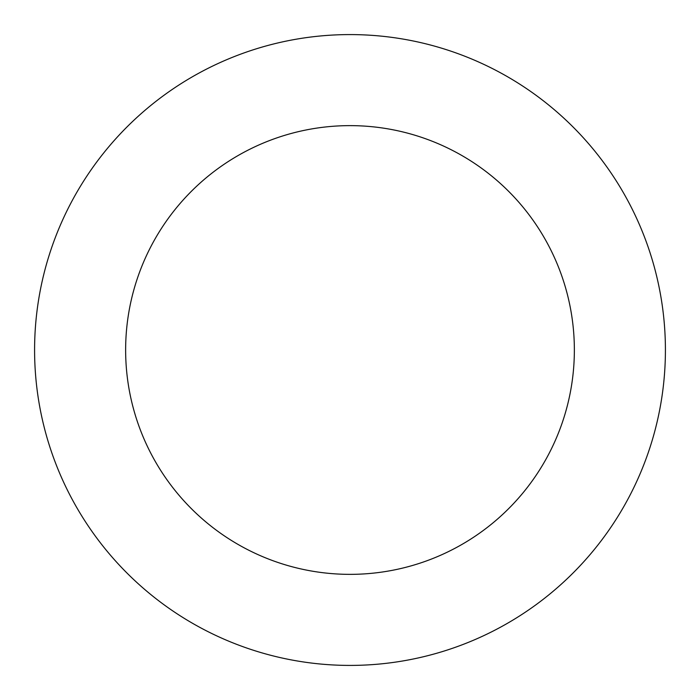 <?xml version="1.0" encoding="UTF-8"?>
<svg xmlns="http://www.w3.org/2000/svg" width="700" height="700" viewBox="0 0 700 700"><rect width="100%" height="100%" fill="white"/><g stroke="black" fill="none" stroke-linecap="round" stroke-linejoin="round"><path stroke-width="1.05" d="M595.306 548.275A315.42 315.42 0 0 0 399.053 38.421A315.42 315.42 0 0 0 55.641 463.312A315.42 315.42 0 0 0 595.306 548.275M524.492 491.032A224.368 224.368 0 0 0 384.895 128.362A224.368 224.368 0 0 0 140.612 430.596A224.368 224.368 0 0 0 524.492 491.032"/></g></svg>
